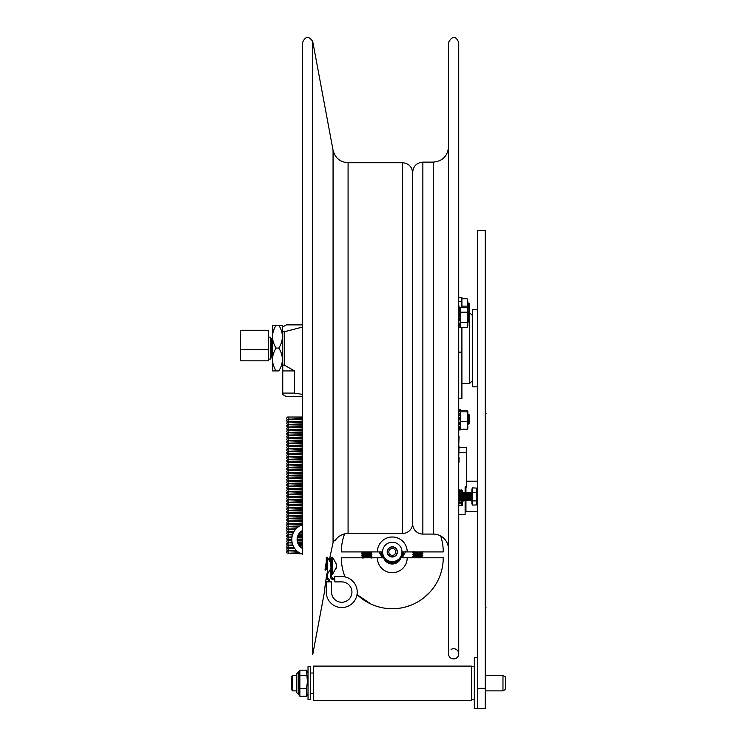 <?xml version="1.0" encoding="UTF-8"?>
<svg xmlns="http://www.w3.org/2000/svg" width="746" height="746" viewBox="0 0 746 746"><rect width="100%" height="100%" fill="white"/><g stroke="black" fill="none" stroke-linecap="round" stroke-linejoin="round"><path stroke-width="1.12" d="M459.051 308.825L460.273 308.825L460.273 307.669L459.051 307.669M459.051 315.847L460.273 315.847L460.273 314.812L459.051 314.812M459.051 324.379L460.273 324.379L460.273 324.92L459.051 324.678M459.051 327.242L460.273 327.242L460.273 326.058L459.051 326.058M460.273 327.242L459.051 327.354M459.051 319.68L460.273 319.68L460.273 318.701L459.051 318.701M460.273 319.68L459.051 320.09M459.051 309.982L460.273 309.982L459.051 310.271M459.051 324.92L460.273 324.92L460.273 326.058M460.273 324.379L460.273 322.365L467.108 322.365L467.817 318.85L467.817 324.202L467.108 322.365M467.201 327.541L467.817 325.853L467.201 327.541M467.108 327.699L459.051 327.391M467.108 312.201L467.817 310.532L467.817 315.707L467.108 312.201L460.273 312.201L460.273 310.271M460.273 308.825L460.273 309.776L459.051 309.776M459.051 307.576L460.273 307.669M467.639 308.294L467.108 306.121L467.817 303.585L467.817 309.04L467.108 307.38L459.051 307.557M467.817 308.592L467.108 307.38M459.051 320.696L460.273 320.696L460.273 320.09M460.273 315.847L460.273 318.663M459.051 314.411L460.273 314.411L460.273 313.88M467.817 310.532L467.817 309.04M467.817 325.853L467.817 324.202M467.817 318.85L467.817 315.707M460.273 312.201L460.273 313.852L459.051 313.852M460.273 320.696L460.273 322.365M467.108 306.121L461.905 306.121M467.108 298.792L467.817 301.319L467.108 298.792L461.905 298.792M467.817 303.585L467.817 301.319M276.104 325.284C271.339 325.284 271.339 325.275 276.104 325.265C271.339 332.875 271.339 340.484 276.104 348.084C271.339 355.702 271.339 363.311 276.104 370.921L272.56 370.921L272.57 325.275M272.57 370.93L278.808 370.921C283.564 363.311 283.564 355.702 278.808 348.084C283.564 340.484 283.564 332.875 278.808 325.265C283.564 325.275 283.564 325.284 278.808 325.284M278.808 325.265L276.104 325.265M278.808 348.084L276.104 348.084M282.333 370.93L282.333 325.275M278.808 370.921L276.104 370.921M302.615 327.046L284.543 331.7L284.543 365.223L294.577 370.93L282.753 370.93L282.753 394.55L282.753 393.086L294.577 393.086L302.615 394.438M294.577 370.93L294.577 393.086M282.753 370.93L282.753 331.7C282.753 325.191 282.753 325.191 282.753 331.7C282.753 325.191 282.753 325.191 282.753 331.7L284.543 331.7M282.753 364.645L282.753 331.56M329.396 559.687L333.061 542.631L333.061 150.254L312.714 41.45C308.797 35.799 305.431 36.106 302.615 42.391L302.615 554.25A15.489 15.489 0 0 1 302.615 524.718L302.615 396.611L286.315 396.611L282.753 394.55M284.543 365.223L282.753 365.223M282.753 326.925L286.315 324.874L302.615 324.874L302.615 159.691M268.485 349.37L268.485 330.254L240.482 330.254L240.482 360.822L268.485 360.822L268.485 349.37L240.482 349.37M272.56 358.854L271.441 357.045L271.441 339.169L272.56 337.36M271.441 357.045L270.36 359.05L270.36 337.155L268.485 337.099M458.734 323.139L458.734 436.158M458.734 446.099L459.051 436.158M458.734 306.037L458.734 230.878M459.051 306.037L458.734 310.784M459.051 320.752L459.051 310.784M459.051 446.099L458.734 457.326M459.051 462.119L459.051 457.326M462.268 501.582L462.268 505.443L461.494 505.732L461.457 502.058M461.457 500.258L461.457 499.578M461.457 490.225L458.734 489.88M461.457 493.376L461.457 492.892M461.494 505.732L458.734 505.732M461.457 489.954L462.268 490.243L461.457 489.954M465.122 487.11L466.343 487.222L466.343 447.647M466.343 486.84L465.122 486.84L465.122 493.432M465.122 499.522L465.122 514.414L458.734 514.414M465.942 487.222L465.942 492.705M465.942 500.258L465.942 511.765L477.599 511.765M461.289 501.219L460.888 500.65L461.774 500.128L462.529 501.433L458.734 502.795L461.699 501.918L458.734 502.795L461.634 501.955L458.734 502.795L461.634 501.955L458.734 502.795L461.634 501.946L460.888 500.65L458.734 501.284L460.907 500.631M464.534 494.663L464.618 497.974M464.441 494.393L458.734 490.169L464.441 494.384M463.574 500.212L463.993 499.568M463.993 493.395L458.734 490.169M461.476 501.62L460.888 500.65L458.734 501.284L460.888 500.641L458.734 501.284M464.376 500.361L463.835 500.38M461.093 490.542L461.009 490.682A0.755 0.755 150.7 0 1 462.399 490.551A0.755 0.755 150.7 0 1 462.287 491.437M471.453 499.522L471.612 493.432L471.612 499.522L470.987 500.342L470.987 492.789M470.81 492.621L470.81 500.342L470.81 492.621L471.453 493.432M468.908 499.522L469.066 493.432L469.066 499.522L468.441 500.342L468.441 492.789M468.264 492.621L467.789 493.432L468.264 500.342L468.264 492.621L468.908 493.432M467.789 499.522L467.164 492.621L466.987 500.342L466.52 493.432L465.886 492.621L465.718 500.342L465.243 499.522L465.718 492.621M466.52 499.522L465.886 500.342L465.886 492.789M466.362 499.522L466.362 493.432M465.243 499.522L465.084 493.432L464.441 492.621L464.441 500.342L463.443 500.165M463.807 497.918L463.807 493.432L463.341 500.342L463.341 492.789M463.163 492.621L463.163 500.342L463.163 492.621L463.807 493.432M462.697 499.522L462.539 493.432L461.895 492.621L461.895 500.342L462.072 492.789M461.261 499.522L461.42 493.432L461.42 499.522L460.795 500.342L460.795 492.789M460.618 492.621L460.618 500.342L460.618 492.621L461.261 493.432M465.084 499.522L464.618 500.342L464.618 492.789M464.618 500.342L463.975 497.918M467.63 499.522L467.164 500.342L467.164 492.789M469.066 499.522L469.066 493.432M469.71 492.789L469.71 500.342L470.185 493.432L469.532 492.621M458.734 499.522L458.734 493.432M459.35 492.621L459.993 493.432L459.517 500.342L459.35 492.621L458.874 493.432M459.517 500.342L459.517 492.789M477.599 504.93L476.778 504.93L477.599 504.828M477.599 503.643L476.778 503.643L476.778 504.828M469.113 312.537L469.318 303.911L468.805 303.025L469.318 321.153L468.805 322.039L468.805 312.005L467.817 313.73M467.817 311.334L468.507 312.537M468.805 419.252L468.805 414.235L469.318 415.121L469.318 423.383L468.805 424.26L468.805 419.252M485.646 612.279L485.236 408.463M485.646 411.316L485.646 609.426M332.567 557.215L336.521 564.47L335.868 562.848L336.539 565.897L335.868 569.151L336.539 566.923L332.567 574.336L332.567 557.215L331.55 557.672L331.55 560.162L330.329 560.162L330.329 558.111L331.55 558.111L331.55 576.173A2.443 2.443 0 0 0 334.003 578.616L334.814 578.616M331.55 560.703L331.55 572.098M336.325 564.629L336.521 565.776M326.254 557.672L326.254 569.478M331.177 566.792L330.571 569.524L331.243 566.317L330.571 565.468L330.571 563.911L331.243 564.759L330.609 564.759M331.243 564.759L330.571 562.027M331.177 564.759L330.59 565.235M331.243 565.235L330.571 566.083M327.27 566.083L327.27 565.468M401.973 551.919A9.679 9.679 0 0 1 387.444 560.302A9.679 9.679 0 0 1 387.444 543.536A9.679 9.679 0 0 1 401.973 551.919L443.245 551.919A50.952 50.952 0 0 0 440.7 536.02A50.952 50.952 0 0 1 443.245 551.919M407.204 551.919A14.911 14.911 0 0 0 392.284 536.999A14.911 14.911 0 0 0 377.373 551.919L382.605 551.919M341.332 551.919A50.952 50.952 0 0 1 344.633 533.875A50.952 50.952 0 0 0 341.332 551.919L377.373 551.919M377.373 557.784A14.911 14.911 0 0 0 392.284 572.704A14.911 14.911 0 0 0 407.204 557.784L400.975 557.784A9.176 9.176 0 0 1 383.603 557.784L341.332 557.784A50.952 50.952 0 0 0 345.072 576.938A50.952 50.952 0 0 1 341.332 557.784M349.52 585.479A50.952 50.952 0 0 0 350.741 587.279A50.952 50.952 0 0 1 349.52 585.479M443.245 557.784A50.952 50.952 0 0 1 357.026 594.571A50.952 50.952 0 0 0 405.292 607.048L411.531 604.969A50.952 50.952 0 0 0 423.998 597.667L430.237 591.783A50.952 50.952 0 0 0 443.245 557.784L407.204 557.784M357.026 594.571L370.911 604.036M376.814 606.33L377.616 606.582M421.257 556.507L417.769 556.124L422.861 555.611L421.49 556.423L413.713 557.784M416.408 557.784L414.272 557.523M414.319 557.784L421.49 556.581L422.823 557.355L419.439 556.992M421.257 554.465L417.769 554.082L422.861 553.569L421.49 554.39L413.993 555.583M421.537 556.628L419.439 556.012M414.039 557.448L412.669 556.376L417.769 555.863L414.272 555.481M416.091 555.975L414.039 555.556L412.669 556.376M422.823 551.574L421.49 552.348L413.993 553.318L412.669 554.595L417.769 554.082M413.993 555.611L421.537 554.595L419.439 553.98M412.669 554.334L417.769 553.83L414.272 553.448M421.537 554.595L422.823 555.313L419.439 554.949M416.091 553.933L413.993 553.569L421.49 552.506L422.823 553.28L419.439 552.917M421.537 552.553L419.439 551.937M421.257 552.422L417.769 552.04L419.737 551.919M419.597 557.784L422.823 557.355M422.423 557.784L417.769 557.141M417.769 555.863L422.823 555.313M412.669 556.628L417.769 556.124M422.861 555.36L417.769 555.099M414.039 555.406L412.669 554.595M414.039 551.481L412.669 552.553L417.769 552.04M417.769 553.83L422.861 553.318L417.769 553.066M414.039 553.373L412.669 552.553M412.706 552.264L415.792 551.919M365.456 551.919L363.041 552.31M368.487 553.691L371.872 554.054L370.538 553.28L363.041 554.091L370.538 553.122L371.909 552.31L361.717 553.075L371.909 552.31M366.808 553.84L371.909 554.343L361.717 555.369L363.041 554.343M368.487 555.723L371.872 556.096L370.538 555.313L363.041 556.134L370.538 555.164L371.909 554.091L361.717 555.108M366.808 555.873L371.909 556.385L361.717 557.402L363.041 556.385M363.321 554.222L366.808 554.604M371.872 558.129L370.538 557.355L368.272 557.784M370.585 557.402L365.353 557.784M368.645 551.919L371.536 552.18M363.088 552.254L361.717 553.075M361.717 553.327L363.088 554.147M371.872 556.096L370.538 557.197M361.717 555.369L365.139 555.77M371.909 556.134L361.717 557.15M361.717 557.402L364.841 557.784M302.41 417.182L287.508 417.023L286.52 418.254L286.996 419.252L302.531 419.522L302.531 416.995L287.807 416.995C289.271 418.049 289.271 418.888 287.816 419.522L302.615 419.718M397.385 551.919A5.091 5.091 0 0 1 389.738 556.33A5.091 5.091 0 0 1 389.738 547.508A5.091 5.091 0 0 1 397.385 551.919M399.548 560.46A11.209 11.209 0 0 1 385.029 560.46M382.735 557.784A11.209 11.209 0 0 1 381.075 551.919M403.502 551.919A11.209 11.209 0 0 1 401.842 557.784M402.476 551.919A10.192 10.192 0 0 1 392.284 562.111A10.192 10.192 0 0 1 382.101 551.919M397.18 551.919A4.896 4.896 0 0 1 392.284 556.805A4.896 4.896 0 0 1 387.398 551.919A4.896 4.896 0 0 1 392.284 547.023A4.896 4.896 0 0 1 397.18 551.919M388.825 551.919A3.469 3.469 0 0 1 394.019 548.916A3.469 3.469 0 0 1 394.019 554.921A3.469 3.469 0 0 1 388.825 551.919M379.462 552.73L382.381 557.784L379.248 551.919M389.048 563.435L395.529 563.435L389.048 563.435M405.115 551.098L405.115 552.73L402.197 557.784L405.115 552.73M334.814 579.838L334.003 579.838A3.665 3.665 0 0 1 330.329 576.173L330.329 570.13M330.329 561.421L330.329 560.162M327.475 574.15L327.475 577.88A0.811 0.811 0 0 0 328.072 578.663L328.035 578.654A2.042 2.042 0 0 1 329.518 580.612L329.518 581.88M328.296 581.88L328.296 580.612A0.811 0.811 0 0 0 327.699 579.828L327.736 579.838A2.042 2.042 0 0 1 326.254 577.88L326.254 577.357M334.814 576.574L341.743 576.574A15.489 15.489 0 0 1 357.231 592.063A15.489 15.489 0 0 1 341.743 607.561A15.489 15.489 0 0 1 326.254 592.063L326.254 581.88L331.55 581.88L331.55 592.063A10.192 10.192 0 0 0 341.743 602.255A10.192 10.192 0 0 0 351.935 592.063A10.192 10.192 0 0 0 341.743 581.88L334.814 581.88L334.814 576.574L341.743 576.574M302.615 530.434A10.192 10.192 0 0 0 302.615 548.534L302.615 530.434M477.599 688.316L477.599 708.7L485.236 708.7L485.236 230.523L477.599 230.523L477.599 688.316L485.236 688.316M291.266 688.922L292.488 690.871L292.488 675.578L291.266 676.799L291.266 688.922M477.599 657.748L474.335 657.748L474.335 708.7L477.599 708.7M299.873 695.785L299.873 696.279L306.447 696.279L306.447 688.521L307.464 681.993L306.447 670.169L299.873 670.169L299.873 695.785M296.815 673.806L296.815 692.698L299.873 695.943M308.023 693.621L306.447 696.279M298.344 694.33L298.344 694.265A1.632 1.623 0 0 1 299.873 695.878L298.344 694.265L298.344 672.118L299.873 670.514M306.447 675.466L299.873 675.466M306.447 688.521L299.873 688.521M477.599 309.385L472.703 309.385L472.703 386.829L477.599 386.829M313.525 683.224L313.525 700.345L471.686 700.345L471.686 666.103L313.525 666.103L313.525 683.224M485.236 675.578L502.972 675.578L502.972 690.871L485.236 690.871M502.972 675.578L505.518 676.958L505.518 689.49L502.972 690.871M310.672 699.776L310.672 666.672L308.023 666.672L308.023 699.776L310.672 699.776M451.088 649.412A5.091 5.091 0 0 1 458.426 652.079A5.091 5.091 0 0 1 454.519 658.839A5.091 5.091 0 0 1 448.542 653.822L448.542 42.391C452.3 35.752 455.694 35.752 458.734 42.391L458.734 653.822M448.542 549.373A15.284 15.284 0 0 0 433.258 534.08L433.258 162.124C442.537 161.22 447.637 156.128 448.542 146.841M412.669 523.897L412.669 172.317C413.275 166.125 416.669 162.731 422.861 162.124L422.861 534.08A10.192 10.192 0 0 1 412.669 523.897M333.061 542.631L334.394 540.3L335.364 540.3A15.284 15.284 0 0 1 348.084 533.483L402.476 533.483A10.192 10.192 0 0 0 412.669 523.291L412.669 348.102M324.324 591.214L326.729 574.476M325.377 569.646L325.116 570.261M325.899 567.436C324.93 571.52 324.818 570.97 325.554 565.776L326.254 562.391M459.051 398.728L461.905 398.728L461.905 327.699M459.051 352.196L461.905 352.196M461.905 307.38L461.905 297.477L459.051 297.477M459.051 301.57L461.905 301.57M467.817 426.516L467.817 428.708L467.108 429.248L467.817 426.516L467.108 421.331L460.273 421.331L460.273 424.082L459.051 424.082M459.051 424.381L460.273 424.381L460.273 426.6L459.051 426.6M459.051 428.26L460.273 428.12L460.273 429.248L467.108 429.248M467.108 421.331L467.817 418.058L467.817 424.064M467.817 418.058L467.108 411.848L460.273 411.848L460.273 413.415M459.051 415.149L460.273 415.149L460.273 417.807L459.051 417.807M459.051 418.469L460.273 418.469L460.273 419.765L459.051 419.774L460.273 419.765L460.273 421.331M467.108 411.848L467.817 411.307L467.817 415.121M467.817 411.307L467.108 410.281L460.273 410.281M459.051 410.365L460.273 410.365L460.273 411.848M460.273 418.469L460.273 417.76L459.051 417.76M460.273 415.149L460.273 413.927L459.051 413.927M459.051 427.868L460.273 427.868L460.273 426.6M459.051 424.549L460.273 424.082M460.273 429.92L459.051 429.92L460.273 429.92L460.273 429.248M459.051 413.592L460.273 413.592L459.051 413.265M460.273 427.868L459.051 428.12M460.273 410.365L460.273 409.61L459.051 409.61L460.273 409.61M477.599 491.922L476.778 491.922M477.599 494.589L476.778 494.589L476.778 497.619L477.599 497.619L476.778 497.619L476.778 498.645L477.599 498.645M477.599 499.074L476.778 498.645M476.778 499.074L476.778 499.643L477.599 499.643M476.778 499.531L477.599 499.531M477.599 490.616L476.778 490.616L476.778 489.413L477.599 489.413M477.599 488.21L476.778 488.21L476.778 489.413M476.778 488.21L477.599 488.089M476.778 490.616L476.778 492.304L472.591 492.304L472.591 505.07L476.778 504.93M476.778 491.884L477.599 491.884M477.599 490.066L476.778 490.066L477.599 490.299M477.599 503.569L476.778 503.569L476.778 502.543L477.599 502.543M477.599 493.563L476.778 493.563L476.778 494.16L477.599 494.16M477.599 493.665L476.778 493.665M476.778 495.586L477.599 495.586L476.778 495.586M472.591 492.304L472.591 487.893L471.892 489.115L471.892 503.848L472.591 505.07M476.778 502.543L476.778 499.643M472.591 500.892L476.778 500.892M476.778 488.089L472.591 487.893M476.778 493.563L476.778 492.304M477.599 502.86L476.778 502.86M459.051 327.503L460.273 327.503M460.273 323.121L459.051 323.121M459.051 311.53L460.273 311.53M459.051 320.612L460.273 320.612M460.273 313.963L459.051 313.963M461.457 503.811L458.734 503.811L461.457 503.82M466.343 452.421L459.051 452.421M485.236 413.564L486.056 413.564M486.056 607.179L485.236 607.179M330.898 568.536L327.27 574.336L327.27 557.215L330.898 563.016M312.714 41.45L312.714 654.755L324.594 591.252M333.061 150.254C335.085 158.003 340.092 162.162 348.084 162.721L348.084 533.483M348.084 162.721L402.476 162.721L402.476 533.483M469.243 312.76L469.644 383.444L472.703 380.385M460.273 428.791L459.051 428.791M459.051 429.873L460.273 429.873M459.051 411.764L460.273 411.764M460.273 410.533L459.051 410.533M460.273 418.888L459.051 418.888M460.273 422.581L459.051 422.581M459.051 423.7L460.273 423.7M477.599 489.488L476.778 489.488M477.599 501.228L476.778 501.228M477.599 501.275L476.778 501.275M460.273 327.522L459.051 327.522M282.958 331.597L282.342 330.982M282.958 364.617L282.342 365.223M271.441 339.169L270.36 337.155M270.36 359.05L268.485 359.115M459.051 447.563L466.343 447.563M465.122 487.222L466.343 487.222M477.599 481.198L466.343 481.198M458.734 491.679L461.718 492.92L458.734 491.679M462.529 501.433L464.46 500.324M460.226 492.006L459.695 492.92M465.942 506.553L465.122 506.553M471.612 499.522L471.892 500.007M471.612 493.432L471.892 492.957M461.42 493.432L461.895 492.621M461.42 499.522L461.895 500.342M462.539 499.522L462.072 500.342M463.975 493.432L464.441 492.621M466.52 493.432L466.987 492.621M458.874 499.522L459.35 500.342M467.817 304.75L468.805 303.025M467.817 320.314L468.805 322.039M467.817 422.544L468.805 424.26M467.817 415.96L468.805 414.235M332.567 574.336L331.55 573.879M327.27 574.336L326.254 573.879M326.254 569.646L325.06 569.646M363.088 556.18L361.754 555.406M363.088 558.222L361.754 557.439M301.533 553.858L287.005 553.019L286.529 552.031L288.068 550.679L296.237 550.324M297.197 551.219L288.17 550.837L288.17 553.215L299.342 552.777M302.615 422.395L287.313 421.714L286.52 420.53L288.068 419.187L302.615 418.674M302.615 419.867L288.161 419.345L288.161 421.723L302.615 421.201M302.615 425.08L287.359 424.418L286.529 423.215L288.068 421.863L302.615 421.35M302.615 422.544L288.161 422.022L288.17 424.399L302.615 423.877M302.615 427.766L287.378 427.104L286.529 425.901L288.077 424.549L302.615 424.036M302.615 425.229L288.17 424.707L288.17 427.085L302.615 426.563M302.615 430.442L287.369 429.789L286.529 428.577L288.068 427.234L302.615 426.721M302.615 427.915L288.17 427.393L288.17 429.771L302.615 429.248M302.615 433.128L287.359 432.466L286.52 431.263L288.059 429.92L302.615 429.407M302.615 430.601L288.17 430.078L288.17 432.456L302.615 431.934M302.615 435.813L287.359 435.151L286.52 433.948L288.049 432.605L302.615 432.083M302.615 433.277L288.161 432.755L288.161 435.132L302.615 434.62M302.615 438.499L287.35 437.827L286.52 436.634L288.049 435.282L302.615 434.769M302.615 435.962L288.161 435.44L288.161 437.818L302.615 437.296M302.615 441.175L287.359 440.513L286.529 439.31L288.059 437.967L302.615 437.454M302.615 438.648L288.17 438.126L288.17 440.504L302.615 439.981M302.615 443.861L287.369 443.199L286.529 441.996L288.077 440.653L302.615 440.14M302.615 441.334L288.17 440.811L288.18 443.189L302.615 442.667M302.615 446.546L287.35 445.884L286.52 444.681L288.059 443.338L302.615 442.826M302.615 444.019L288.161 443.497L288.161 445.875L302.615 445.353M302.615 449.241L287.378 448.57L286.529 447.367L288.077 446.015L302.615 445.502M302.615 446.695L288.17 446.183L288.17 448.551L302.615 448.029M302.615 451.917L287.369 451.255L286.529 450.052L288.068 448.7L302.615 448.187M302.615 449.381L288.17 448.859L288.17 451.237L302.615 450.715M302.615 454.594L287.359 453.932L286.529 452.729L288.059 451.386L302.615 450.873M302.615 452.067L288.17 451.544L288.17 453.922L302.615 453.4M302.615 457.279L287.303 456.599L286.52 455.414L288.049 454.072L302.615 453.559M302.615 454.752L288.161 454.23L288.161 456.608L302.615 456.086M302.615 459.965L287.303 459.284L286.52 458.1L288.049 456.748L302.615 456.235M302.615 457.438L288.161 456.906L288.161 459.284L302.615 458.771M302.615 462.651L287.369 461.988L286.52 460.786L288.068 459.433L302.615 458.921M302.615 460.114L288.161 459.592L288.161 461.979L302.615 461.448M302.615 465.327L287.313 464.646L286.529 463.471L288.068 462.119L302.615 461.606M302.615 462.8L288.17 462.278L288.17 464.655L302.615 464.133M302.615 468.012L287.35 467.35L286.52 466.147L288.049 464.805L302.615 464.292M302.615 465.485L288.161 464.963L288.161 467.341L302.615 466.819M302.615 470.698L287.247 469.999L286.501 468.833L288.04 467.49L302.615 466.977M302.615 468.171L288.142 467.649L288.142 470.027L302.615 469.504M302.615 473.384L287.369 472.722L286.539 471.519L288.077 470.166L302.615 469.654M302.615 470.857L288.18 470.334L288.18 472.703L302.615 472.19M302.615 476.06L287.313 475.379L286.529 474.195L288.059 472.852L302.615 472.339M302.615 473.533L288.17 473.011L288.17 475.389L302.615 474.866M302.615 478.745L287.257 478.055L286.511 476.89L288.049 475.538L302.615 475.025M302.615 476.218L288.142 475.696L288.152 478.074L302.615 477.552M302.615 481.431L287.369 480.769L286.529 479.566L288.077 478.223L302.615 477.71M302.615 478.904L288.17 478.382L288.17 480.76L302.615 480.238M302.615 484.117L287.266 483.408L286.52 482.252L288.059 480.909L302.615 480.396M302.615 481.59L288.161 481.067L288.161 483.445L302.615 482.923M302.615 486.802L287.359 486.14L286.52 484.937L288.059 483.585L302.615 483.072M302.615 484.266L288.161 483.744L288.161 486.131L302.615 485.599M302.615 489.488L287.359 488.826L286.52 487.623L288.068 486.271L302.615 485.758M302.615 486.952L288.161 486.429L288.17 488.807L302.615 488.285M302.615 492.164L287.266 491.465L286.52 490.308L288.068 488.956L302.615 488.443M302.615 489.637L288.161 489.115L288.17 491.493L302.615 490.971M302.615 494.85L287.369 494.197L286.529 492.994L288.077 491.642L302.615 491.129M302.615 492.323L288.17 491.8L288.17 494.178L302.615 493.656M302.615 497.535L287.415 496.892L286.52 495.67L288.049 494.328L302.615 493.815M302.615 495.008L288.161 494.486L288.161 496.864L302.615 496.342M302.615 500.221L287.35 499.55L286.52 498.356L288.049 497.004L302.615 496.491M302.615 497.685L288.161 497.162L288.152 499.54L302.615 499.018M302.615 502.907L287.359 502.235L286.529 501.042L288.068 499.689L302.615 499.177M302.615 500.37L288.17 499.848L288.17 502.226L302.615 501.704M302.615 505.583L287.313 504.911L286.52 503.718L288.059 502.375L302.615 501.862M302.615 503.056L288.161 502.534L288.161 504.911L302.615 504.389M302.615 508.268L287.359 507.606L286.52 506.403L288.068 505.061L302.615 504.548M302.615 505.741L288.161 505.219L288.17 507.597L302.615 507.075M302.615 510.954L287.378 510.292L286.529 509.089L288.077 507.737L302.615 507.224M302.615 508.427L288.17 507.905L288.17 510.283L302.615 509.76M302.615 513.64L287.378 512.978L286.529 511.775L288.068 510.423L302.615 509.91M302.615 511.103L288.17 510.581L288.17 512.959L302.615 512.437M302.615 516.325L287.359 515.654L286.529 514.451L288.059 513.108L302.615 512.595M302.615 513.789L288.17 513.267L288.17 515.645L302.615 515.122M302.615 519.002L287.369 518.339L286.52 517.137L288.049 515.794L302.615 515.281M302.615 516.474L288.161 515.952L288.161 518.33L302.615 517.808M302.615 521.687L287.359 521.025L286.52 519.822L288.049 518.479L302.615 517.966M302.615 519.16L288.161 518.638L288.152 521.016L302.615 520.494M302.615 524.363L287.257 523.664L286.52 522.508L288.059 521.165L302.615 520.643M302.615 521.836L288.152 521.314L288.161 523.701L302.615 523.17M298.214 526.937L287.369 526.396L286.52 525.193L287.014 524.177L302.615 523.328M302.615 524.522L288.161 524L288.161 526.378L299.808 525.93M295.416 529.548L287.369 529.082L286.52 527.87L287.024 526.862L299.519 526.089M298.008 527.096L288.161 526.685L288.17 529.063L296.171 528.709M293.644 532.178L287.369 531.767L286.52 530.555L287.014 529.548L296.022 528.867M295.295 529.697L288.161 529.371L288.161 531.749L294.055 531.45M301.281 531.255L302.615 531.227M292.525 534.826L287.369 534.444L286.52 533.241L288.059 531.898L293.961 531.609M301.067 531.422L302.615 531.385M302.615 532.42L300.013 532.355M302.615 532.579L299.873 532.504M293.56 532.327L288.161 532.057L288.161 534.434L292.749 534.183M298.708 534.005L302.615 533.912M291.938 537.493L287.359 537.12L286.529 535.926L288.059 534.574L292.693 534.341M298.605 534.164L302.615 534.061M302.615 535.106L298.158 534.975M302.615 535.255L298.083 535.143M292.479 534.975L288.17 534.733L288.17 537.111L292.031 536.887M297.486 536.719L302.615 536.588M291.826 540.16L287.359 539.815L286.52 538.603L288.049 537.26L292.003 537.045M297.449 536.878L302.615 536.747M302.615 537.791L297.281 537.633M302.615 537.941L297.244 537.801M291.919 537.642L288.161 537.418L288.161 539.796L291.807 539.582M297.113 539.414L302.615 539.274M292.18 542.864L287.35 542.491L286.52 541.288L288.049 539.945L291.807 539.74M297.113 539.572L302.615 539.433M302.615 540.477L297.141 540.318M302.615 540.626L297.16 540.486M291.835 540.318L288.152 540.104L288.152 542.482L292.059 542.258M297.449 542.09L302.615 541.96M293.057 545.578L287.35 545.177L286.52 543.974L288.059 542.631L292.087 542.407M297.486 542.239L302.615 542.118M302.615 543.153L297.747 543.032M302.615 543.312L297.803 543.191M292.218 543.023L288.152 542.79L288.161 545.167L292.796 544.916M298.568 544.748L302.615 544.645M294.567 548.31L286.744 547.377L287.014 545.643L292.852 545.065M298.661 544.897L302.615 544.794M302.615 545.839L299.286 545.783M302.615 545.997L299.388 545.913M293.122 545.736L288.161 545.475L288.161 547.853L294.083 547.555M300.843 547.368L302.615 547.322M297.001 551.052L286.753 550.072L287.024 548.329L288.068 547.993L294.176 547.704M301.03 547.517L302.615 547.48M294.679 548.469L288.17 548.151L288.17 550.529L296.097 550.175M296.815 675.578L292.488 675.578M296.815 690.871L292.488 690.871M310.672 693.416L313.525 693.416M310.672 673.032L313.525 673.032M471.686 699.776L474.335 699.776M471.686 666.672L474.335 666.672M308.023 672.827L306.848 670.794M298.344 672.118L296.815 673.75M433.258 162.124L422.861 162.124M433.258 534.08L422.861 534.08M402.476 162.721C408.668 163.327 412.062 166.722 412.669 172.913M461.905 383.444L469.644 383.444M467.817 312.76L468.376 312.76M469.644 312.76L472.703 315.819"/></g></svg>
